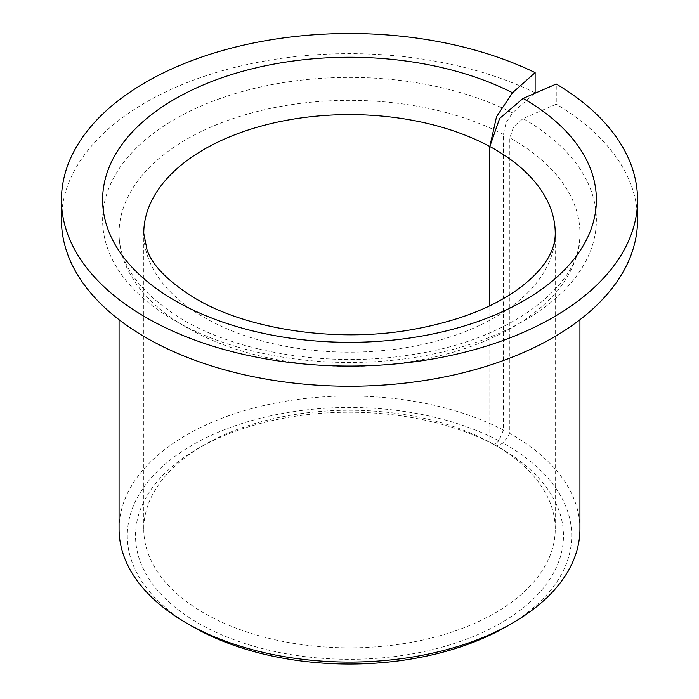 <?xml version="1.0" encoding="UTF-8"?>
<svg xmlns="http://www.w3.org/2000/svg" width="699" height="699" viewBox="0 0 699 699"><rect width="100%" height="100%" fill="white"/><g stroke="black" fill="none" stroke-linecap="round" stroke-linejoin="round"><path stroke-width="0.52" stroke-dasharray="3.5 2.62" d="M534.219 93.596L512.516 112.897L506.12 122.491L503.446 134.391L503.446 430.051L498.911 440.807L494.368 444.844L489.816 442.17A205.742 118.786 0 0 0 204.021 445.053A205.742 118.786 0 0 0 143.758 529.047A205.742 118.786 0 0 0 204.021 613.04A205.742 118.786 0 0 0 428.234 638.79A205.742 118.786 0 0 0 555.242 529.047A205.742 118.786 0 0 0 494.979 445.053L494.979 445.053A205.742 118.786 0 0 0 489.816 442.17L489.816 305.76L489.816 442.17L496.482 445.988L503.149 443.087L509.807 433.476L509.807 137.817L513.721 126.589L523.097 118.594L556.255 104.168L556.255 84.011M494.368 444.844A213.973 123.531 0 0 0 198.201 448.409A213.973 123.531 0 0 0 198.201 623.115A213.973 123.531 0 0 0 500.799 623.115A213.973 123.531 0 0 0 500.799 448.409L494.979 445.053L500.799 448.409A213.973 123.531 0 0 0 496.482 445.988M503.446 430.051A230.434 133.037 0 0 0 255.624 407.543A230.434 133.037 0 0 0 119.066 529.047M498.911 440.807A222.203 128.284 0 0 0 188.66 447.255A222.203 128.284 0 0 0 192.374 626.47M506.618 626.479A222.203 128.284 0 0 0 506.618 445.053A222.203 128.284 0 0 0 503.149 443.087M579.934 529.047A230.434 133.037 0 0 0 512.437 434.97A230.434 133.037 0 0 0 509.807 433.476M535.128 92.792A288.04 166.301 0 0 0 228.057 69.157A288.04 166.301 0 0 0 61.46 219.949M637.54 219.949A288.04 166.301 0 0 0 556.255 104.168M503.446 134.391A230.434 133.037 0 0 0 255.624 111.892A230.434 133.037 0 0 0 119.066 233.387A230.434 133.037 0 0 0 186.563 327.455A230.434 133.037 0 0 0 437.679 356.298A230.434 133.037 0 0 0 579.934 233.387A230.434 133.037 0 0 0 512.437 139.311A230.434 133.037 0 0 0 509.807 137.817M512.516 112.897A246.887 142.544 0 0 0 169.411 122.447A246.887 142.544 0 0 0 174.925 320.736A246.887 142.544 0 0 0 524.075 320.736A246.887 142.544 0 0 0 524.075 119.153A246.887 142.544 0 0 0 523.097 118.594M143.758 529.047L143.758 233.387A205.742 118.786 0 0 0 204.021 317.381A205.742 118.786 0 0 0 428.234 343.13A205.742 118.786 0 0 0 555.242 233.387L555.242 529.047M204.021 445.053L198.201 448.409M119.066 319.723L119.066 233.387C118.874 264.72 140.237 293.563 183.155 319.924C240.36 353.72 332.654 367.936 412.987 354.472C513.197 339.731 583.088 282.571 579.934 233.387L579.934 319.723"/><path stroke-width="1.05" d="M119.066 319.723L119.066 529.047A230.434 133.037 0 0 0 186.563 623.115L192.382 626.479A222.203 128.284 0 0 0 506.618 626.479L512.437 623.115A230.434 133.037 0 0 0 579.934 529.047L579.934 319.723M192.374 626.47A222.203 128.284 0 0 0 192.382 626.479L186.563 623.115A230.434 133.037 0 0 0 512.437 623.115M535.128 72.635A288.04 166.301 0 0 0 228.057 49A288.04 166.301 0 0 0 61.46 199.792A288.04 166.301 0 0 0 145.829 317.381A288.04 166.301 0 0 0 459.724 353.423A288.04 166.301 0 0 0 637.54 199.792A288.04 166.301 0 0 0 556.255 84.011L523.097 98.437L499.636 118.428L489.816 146.51L496.517 116.742L512.516 92.74L535.128 72.635L535.128 92.792L534.219 93.596M61.46 199.792L61.46 219.949A288.04 166.301 0 0 0 145.829 337.538A288.04 166.301 0 0 0 459.724 373.589A288.04 166.301 0 0 0 637.54 219.949L637.54 199.792M489.816 305.76L489.816 146.51A205.742 118.786 0 0 0 267.464 124.457A205.742 118.786 0 0 0 143.758 233.387L147.052 249.936C152.531 265.803 168.677 282.003 195.493 298.543C247.42 329.517 336.743 343.192 412.419 329.544C457.819 321.313 493.756 307.333 520.213 287.595C543.639 269.657 555.312 251.588 555.242 233.387A205.742 118.786 0 0 0 494.979 149.394A205.742 118.786 0 0 0 489.816 146.51L489.816 305.76M512.516 92.74A246.887 142.544 0 0 0 169.411 102.281A246.887 142.544 0 0 0 174.925 300.579A246.887 142.544 0 0 0 524.075 300.579A246.887 142.544 0 0 0 524.075 98.996A246.887 142.544 0 0 0 523.097 98.437"/></g></svg>
